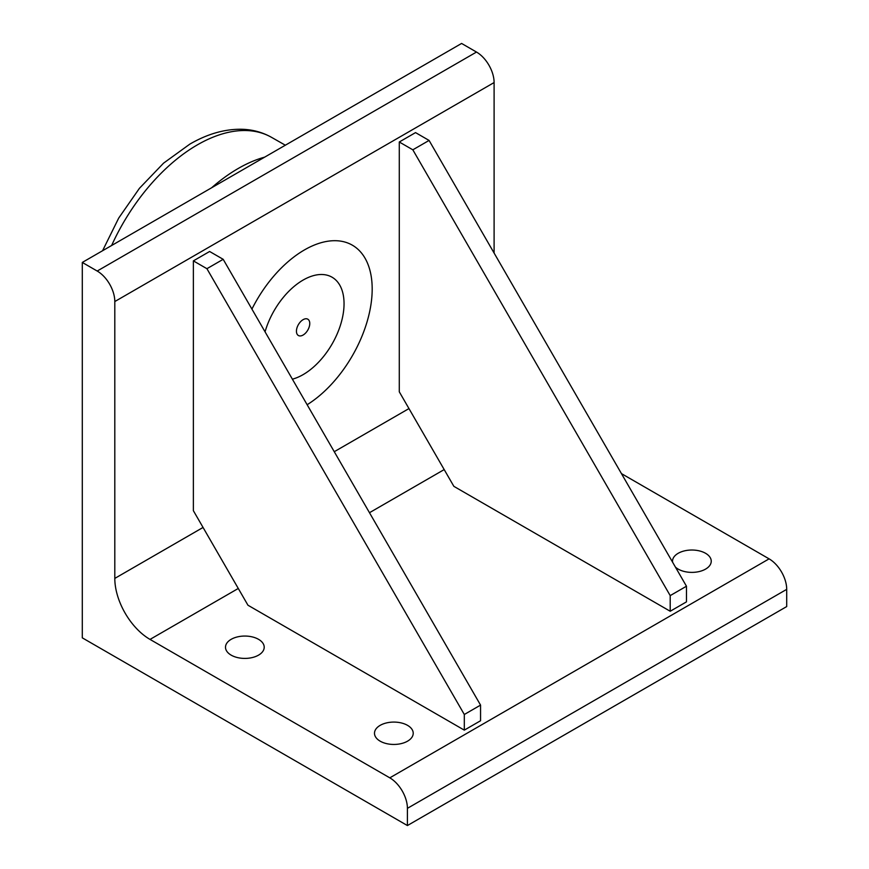 <?xml version="1.0" encoding="UTF-8"?>
<svg xmlns="http://www.w3.org/2000/svg" width="869" height="869" viewBox="0 0 869 869"><rect width="100%" height="100%" fill="white"/><g stroke="black" fill="none" stroke-linecap="round" stroke-linejoin="round"><path stroke-width="1.3" d="M292.375 379.177A57.908 33.435 120 0 0 303.096 374.637A57.908 33.435 120 0 0 344.048 303.716A57.908 33.435 120 0 0 310.809 276.472A57.908 33.435 120 0 0 265.056 331.839M251.923 309.092A95.786 55.301 -60 0 1 327.146 241.343A95.786 55.301 -60 0 1 372.182 289.029A95.786 55.301 -60 0 1 307.137 404.737M97.198 271.041A24.908 14.382 60 0 1 114.806 301.543L114.806 578.406A49.805 28.753 -120 0 0 150.022 639.41L389.801 777.842A24.908 14.382 60 0 1 407.409 808.344L407.409 825.55L82.294 637.846L82.294 262.438L97.198 271.041L476.494 52.053A24.908 14.382 -120 0 1 494.103 82.555L494.103 253.053M407.409 808.344L786.706 589.356L786.706 606.562L407.409 825.55M621.444 473.605L769.098 558.854L389.801 777.842M480.557 720.749L464.307 730.134L247.958 605.226L193.374 510.69L193.374 260.874L209.625 251.489L223.181 259.31L480.557 705.107L480.557 720.749M686.467 601.869L670.205 611.255L453.868 486.347L399.284 391.81L399.284 141.995L415.534 132.609L429.08 140.43L686.467 586.227L686.467 601.869M380.166 741.17A19.357 11.178 180 0 1 374.496 733.262A19.357 11.178 180 0 1 393.863 722.085A19.357 11.178 180 0 1 413.22 733.262A19.357 11.178 180 0 1 401.272 743.592A19.357 11.178 180 0 1 380.166 741.17M672.606 562.221A19.357 11.178 180 0 1 672.519 561.2A19.357 11.178 180 0 1 691.887 550.023A19.357 11.178 180 0 1 711.244 561.2A19.357 11.178 180 0 1 699.295 571.53A19.357 11.178 180 0 1 678.189 569.108A19.357 11.178 180 0 1 675.398 567.066M231.165 655.139A19.357 11.178 180 0 1 225.495 647.231A19.357 11.178 180 0 1 244.852 636.054A19.357 11.178 180 0 1 264.209 647.231A19.357 11.178 180 0 1 252.26 657.561A19.357 11.178 180 0 1 231.165 655.139M786.706 589.356A24.908 14.382 -120 0 0 769.098 558.854M82.294 262.438L461.591 43.45L476.494 52.053M670.205 611.255L670.205 595.613L412.829 149.816L399.284 141.995M412.829 149.816L429.08 140.43M670.205 595.613L686.467 586.227M464.307 730.134L464.307 714.492L206.92 268.695L193.374 260.874M206.92 268.695L223.181 259.31M464.307 714.492L480.557 705.107M296.438 331.198A9.418 5.442 -60 0 1 300.555 321.715A9.418 5.442 -60 0 1 307.811 319.195A9.418 5.442 -60 0 1 309.766 323.507A9.418 5.442 -60 0 1 305.649 332.99A9.418 5.442 -60 0 1 298.393 335.51A9.418 5.442 -60 0 1 296.438 331.198M150.022 639.41L238.28 588.465M369.477 512.71L444.178 469.586M408.962 408.582L334.261 451.706M203.053 527.45L114.806 578.406M114.806 301.543L494.103 82.555M264.697 157.126A148.61 85.803 120 0 0 238.149 168.521A148.61 85.803 120 0 0 211.612 187.78M111.623 245.503A148.773 85.89 -60 0 1 197.393 144.851A148.773 85.89 -60 0 1 271.356 137.248L285.336 145.21M102.575 250.728L118.705 218.086L139.453 188.291L163.589 163.133L189.811 144.145C207.235 134.011 224.452 129.046 241.473 129.253C252.282 129.503 262.242 132.164 271.356 137.248"/></g></svg>
